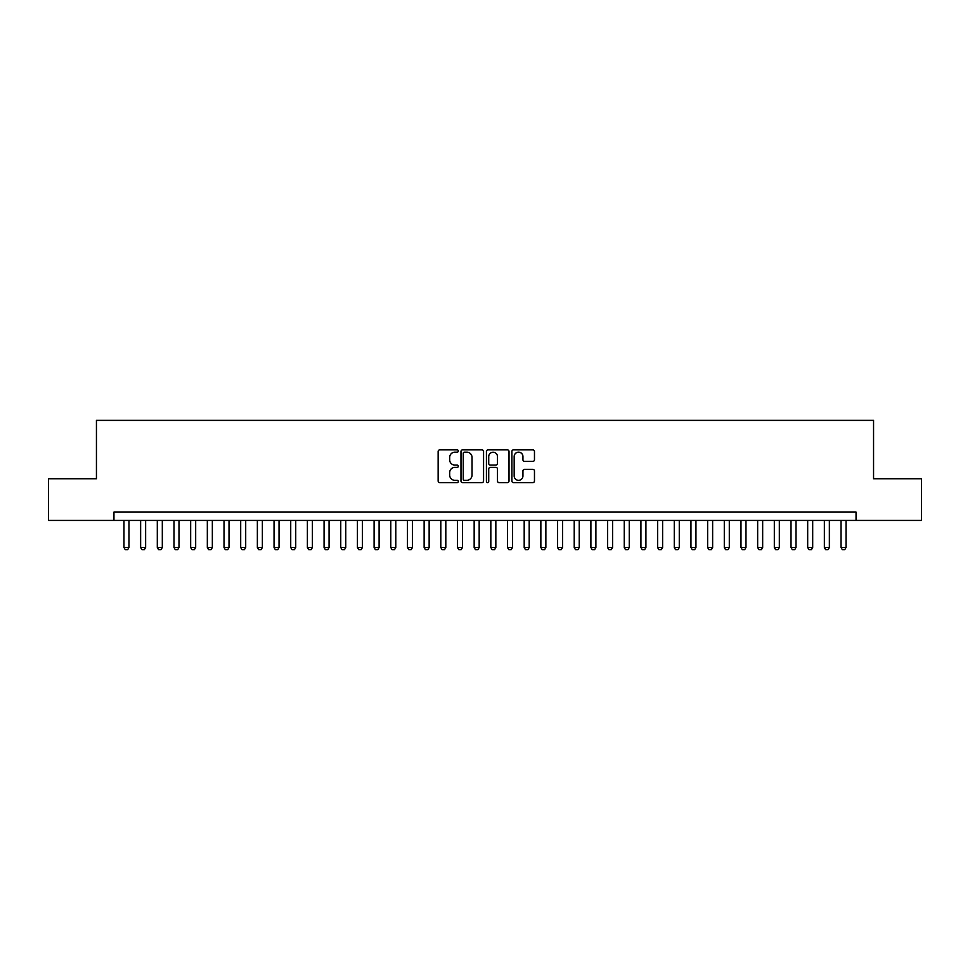 <?xml version="1.0" encoding="UTF-8"?>
<svg xmlns="http://www.w3.org/2000/svg" width="970" height="970" viewBox="0 0 970 970"><rect width="100%" height="100%" fill="white"/><g stroke="black" fill="none" stroke-linecap="round" stroke-linejoin="round"><path stroke-width="1.45" d="M458.313 451.014A1.152 1.152 0 0 0 457.173 449.874L439.786 449.874A1.637 1.637 0 0 0 438.149 451.511L438.149 480.974A1.637 1.637 0 0 0 439.786 482.611L457.173 482.611A1.152 1.152 0 0 0 458.313 481.459A1.152 1.152 0 0 0 457.173 480.32L454.918 480.32A5.238 5.238 0 0 1 449.68 475.082L449.68 472.62A5.238 5.238 0 0 1 454.918 467.382L457.173 467.382A1.152 1.152 0 0 0 458.313 466.243A1.152 1.152 0 0 0 457.173 465.091L454.918 465.091A5.238 5.238 0 0 1 449.68 459.853L449.68 457.403A5.238 5.238 0 0 1 454.918 452.166L457.173 452.166A1.152 1.152 0 0 0 458.313 451.014M532.833 461.405A1.637 1.637 0 0 0 534.47 459.768L534.47 451.511A1.637 1.637 0 0 0 532.833 449.874L513.518 449.874A1.637 1.637 0 0 0 511.881 451.511L511.881 480.974A1.637 1.637 0 0 0 513.518 482.611L532.833 482.611A1.637 1.637 0 0 0 534.47 480.974L534.47 470.983A1.637 1.637 0 0 0 532.833 469.347L524.576 469.347A1.637 1.637 0 0 0 522.939 470.983L522.939 475.943A4.377 4.377 0 0 1 518.562 480.32A4.377 4.377 0 0 1 514.173 475.943L514.173 456.543A4.377 4.377 0 0 1 518.562 452.166A4.377 4.377 0 0 1 522.939 456.543L522.939 459.768A1.637 1.637 0 0 0 524.576 461.405L532.833 461.405M113.951 520.441L48.5 520.441L48.5 478.743L96.442 478.743L96.442 420.374L873.558 420.374L873.558 478.743L921.5 478.743L921.5 520.441L856.049 520.441L856.049 512.099L113.951 512.099L113.951 520.441L856.049 520.441M483.569 451.511A1.637 1.637 0 0 0 481.932 449.874L462.617 449.874A1.637 1.637 0 0 0 460.98 451.511L460.98 480.974A1.637 1.637 0 0 0 462.617 482.611L481.932 482.611A1.637 1.637 0 0 0 483.569 480.974L483.569 451.511M488.068 449.874L507.383 449.874A1.637 1.637 0 0 1 509.02 451.511L509.02 480.974A1.637 1.637 0 0 1 507.383 482.611L499.113 482.611A1.637 1.637 0 0 1 497.477 480.974L497.477 469.019A1.637 1.637 0 0 0 495.84 467.382L490.359 467.382A1.637 1.637 0 0 0 488.722 469.019L488.722 481.459A1.152 1.152 0 0 1 487.583 482.611A1.152 1.152 0 0 1 486.431 481.459L486.431 451.511A1.637 1.637 0 0 1 488.068 449.874M464.412 452.166A1.152 1.152 0 0 0 463.272 453.305L463.272 479.168A1.152 1.152 0 0 0 464.412 480.32L466.788 480.32A5.238 5.238 0 0 0 472.026 475.082L472.026 457.403A5.238 5.238 0 0 0 466.788 452.166L464.412 452.166M497.477 456.627A4.377 4.377 0 0 0 493.099 452.238A4.377 4.377 0 0 0 488.722 456.627L488.722 463.454A1.637 1.637 0 0 0 490.359 465.091L495.84 465.091A1.637 1.637 0 0 0 497.477 463.454L497.477 456.627M123.954 520.441L123.954 547.456L128.962 547.456L128.962 520.441M128.962 547.456L127.713 549.626L125.215 549.626L123.954 547.456M140.638 520.441L140.638 547.456L145.633 547.456L145.633 520.441M145.633 547.456L144.384 549.626L141.887 549.626L140.638 547.456M157.31 520.441L157.31 547.456L162.317 547.456L162.317 520.441M162.317 547.456L161.069 549.626L158.559 549.626L157.31 547.456M173.994 520.441L173.994 547.456L178.989 547.456L178.989 520.441M178.989 547.456L177.74 549.626L175.243 549.626L173.994 547.456M190.666 520.441L190.666 547.456L195.673 547.456L195.673 520.441M195.673 547.456L194.412 549.626L191.914 549.626L190.666 547.456M207.337 520.441L207.337 547.456L212.345 547.456L212.345 520.441M212.345 547.456L211.096 549.626L208.586 549.626L207.337 547.456M224.021 520.441L224.021 547.456L229.017 547.456L229.017 520.441M229.017 547.456L227.768 549.626L225.27 549.626L224.021 547.456M240.693 520.441L240.693 547.456L245.701 547.456L245.701 520.441M245.701 547.456L244.44 549.626L241.942 549.626L240.693 547.456M257.365 520.441L257.365 547.456L262.373 547.456L262.373 520.441M262.373 547.456L261.124 549.626L258.626 549.626L257.365 547.456M274.049 520.441L274.049 547.456L279.045 547.456L279.045 520.441M279.045 547.456L277.796 549.626L275.298 549.626L274.049 547.456M290.721 520.441L290.721 547.456L295.729 547.456L295.729 520.441M295.729 547.456L294.48 549.626L291.97 549.626L290.721 547.456M307.393 520.441L307.393 547.456L312.401 547.456L312.401 520.441M312.401 547.456L311.152 549.626L308.654 549.626L307.393 547.456M324.077 520.441L324.077 547.456L329.072 547.456L329.072 520.441M329.072 547.456L327.824 549.626L325.326 549.626L324.077 547.456M340.749 520.441L340.749 547.456L345.757 547.456L345.757 520.441M345.757 547.456L344.508 549.626L341.998 549.626L340.749 547.456M357.433 520.441L357.433 547.456L362.428 547.456L362.428 520.441M362.428 547.456L361.179 549.626L358.682 549.626L357.433 547.456M374.105 520.441L374.105 547.456L379.1 547.456L379.1 520.441M379.1 547.456L377.851 549.626L375.354 549.626L374.105 547.456M390.777 520.441L390.777 547.456L395.784 547.456L395.784 520.441M395.784 547.456L394.535 549.626L392.025 549.626L390.777 547.456M407.461 520.441L407.461 547.456L412.456 547.456L412.456 520.441M412.456 547.456L411.207 549.626L408.709 549.626L407.461 547.456M424.132 520.441L424.132 547.456L429.14 547.456L429.14 520.441M429.14 547.456L427.879 549.626L425.381 549.626L424.132 547.456M440.804 520.441L440.804 547.456L445.812 547.456L445.812 520.441M445.812 547.456L444.563 549.626L442.053 549.626L440.804 547.456M457.488 520.441L457.488 547.456L462.484 547.456L462.484 520.441M462.484 547.456L461.235 549.626L458.737 549.626L457.488 547.456M474.16 520.441L474.16 547.456L479.168 547.456L479.168 520.441M479.168 547.456L477.907 549.626L475.409 549.626L474.16 547.456M490.832 520.441L490.832 547.456L495.84 547.456L495.84 520.441M495.84 547.456L494.591 549.626L492.093 549.626L490.832 547.456M507.516 520.441L507.516 547.456L512.512 547.456L512.512 520.441M512.512 547.456L511.263 549.626L508.765 549.626L507.516 547.456M524.188 520.441L524.188 547.456L529.196 547.456L529.196 520.441M529.196 547.456L527.947 549.626L525.437 549.626L524.188 547.456M540.86 520.441L540.86 547.456L545.867 547.456L545.867 520.441M545.867 547.456L544.619 549.626L542.121 549.626L540.86 547.456M557.544 520.441L557.544 547.456L562.539 547.456L562.539 520.441M562.539 547.456L561.29 549.626L558.793 549.626L557.544 547.456M574.216 520.441L574.216 547.456L579.223 547.456L579.223 520.441M579.223 547.456L577.974 549.626L575.465 549.626L574.216 547.456M590.9 520.441L590.9 547.456L595.895 547.456L595.895 520.441M595.895 547.456L594.646 549.626L592.149 549.626L590.9 547.456M607.572 520.441L607.572 547.456L612.567 547.456L612.567 520.441M612.567 547.456L611.318 549.626L608.82 549.626L607.572 547.456M624.244 520.441L624.244 547.456L629.251 547.456L629.251 520.441M629.251 547.456L628.002 549.626L625.492 549.626L624.244 547.456M640.928 520.441L640.928 547.456L645.923 547.456L645.923 520.441M645.923 547.456L644.674 549.626L642.176 549.626L640.928 547.456M657.599 520.441L657.599 547.456L662.607 547.456L662.607 520.441M662.607 547.456L661.346 549.626L658.848 549.626L657.599 547.456M674.271 520.441L674.271 547.456L679.279 547.456L679.279 520.441M679.279 547.456L678.03 549.626L675.52 549.626L674.271 547.456M690.955 520.441L690.955 547.456L695.951 547.456L695.951 520.441M695.951 547.456L694.702 549.626L692.204 549.626L690.955 547.456M707.627 520.441L707.627 547.456L712.635 547.456L712.635 520.441M712.635 547.456L711.374 549.626L708.876 549.626L707.627 547.456M724.299 520.441L724.299 547.456L729.307 547.456L729.307 520.441M729.307 547.456L728.058 549.626L725.56 549.626L724.299 547.456M740.983 520.441L740.983 547.456L745.978 547.456L745.978 520.441M745.978 547.456L744.73 549.626L742.232 549.626L740.983 547.456M757.655 520.441L757.655 547.456L762.662 547.456L762.662 520.441M762.662 547.456L761.414 549.626L758.904 549.626L757.655 547.456M774.327 520.441L774.327 547.456L779.334 547.456L779.334 520.441M779.334 547.456L778.086 549.626L775.588 549.626L774.327 547.456M791.011 520.441L791.011 547.456L796.006 547.456L796.006 520.441M796.006 547.456L794.757 549.626L792.26 549.626L791.011 547.456M807.683 520.441L807.683 547.456L812.69 547.456L812.69 520.441M812.69 547.456L811.441 549.626L808.931 549.626L807.683 547.456M824.367 520.441L824.367 547.456L829.362 547.456L829.362 520.441M829.362 547.456L828.113 549.626L825.615 549.626L824.367 547.456M841.038 520.441L841.038 547.456L846.046 547.456L846.046 520.441M846.046 547.456L844.785 549.626L842.287 549.626L841.038 547.456"/></g></svg>
